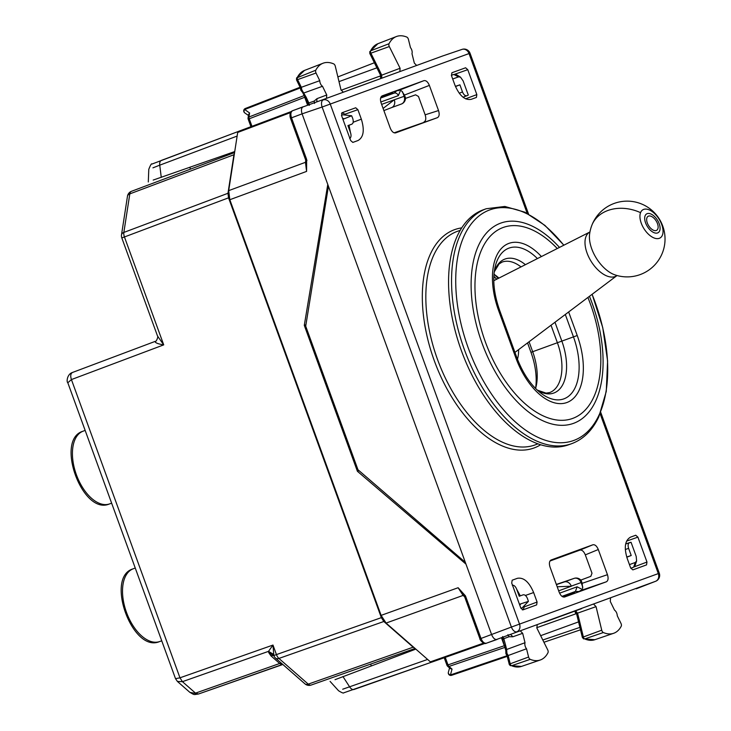 <?xml version="1.0" encoding="UTF-8"?>
<svg xmlns="http://www.w3.org/2000/svg" width="731" height="731" viewBox="0 0 731 731"><rect width="100%" height="100%" fill="white"/><g stroke="black" fill="none" stroke-linecap="round" stroke-linejoin="round"><path stroke-width="1.1" d="M234.496 153.117L233.938 154.734L129.816 193.879A6.314 3.518 -110.6 0 1 131.489 191.303A6.314 3.518 -110.6 0 1 131.507 191.294A6.314 6.314 0 0 0 127.468 196.246A6.314 3.728 8.8 0 1 129.816 193.879L123.85 232.431A6.314 3.728 -171.2 0 0 121.51 234.797A6.314 6.314 0 0 0 121.812 237.922L124.444 236.963A6.314 3.518 -110.6 0 1 123.85 232.431L227.971 193.286L233.938 154.734M414.641 648.077L413.17 647.191L308.254 684.134L278.913 658.439A6.314 3.518 70.6 0 1 276.446 654.592L273.833 655.543L272.983 645.062L276.446 654.592L381.344 617.649L228.547 197.827L227.971 193.286M381.344 617.649L383.83 621.496L413.17 647.191M177.414 681.447L182.43 681.667L179.972 677.811L182.43 681.667L195.506 693.125L198.476 694.021L189.896 692.376L177.414 681.447L175.522 678.679L179.936 677.829M281.38 663.2L279.681 663.492L281.746 664.698L198.43 694.03C193.057 694.733 194.866 695.117 189.886 692.367L189.896 692.376M67.819 382.77L71.419 379.572C70.249 375.908 70.615 373.532 72.524 372.454L155.073 341.423C155.164 342.821 158.051 343.972 163.717 344.877L157.54 336.068L121.812 237.922M175.522 678.679L67.791 382.706C66.274 381.701 67.279 373.989 72.506 372.463L155.091 341.414M195.515 693.125L279.681 663.492L270.945 655.844L268.743 652.637L273.933 655.826A6.314 6.314 0 0 0 275.596 658.138A6.314 3.728 131.2 0 0 278.913 658.439L383.83 621.496M273.495 654.3L268.515 651.358L272.983 645.062L179.972 677.811L71.419 379.572L163.717 344.877L124.444 236.963L228.547 197.827M523.542 609.416L522.29 609.846M305.978 159.623L306.636 159.385L291.514 117.828L302.086 113.853C300.971 110.18 301.336 107.813 303.191 106.735C301.336 107.813 300.971 110.18 302.086 113.853L327.78 184.45L304.288 325.35L305.942 324.747M306.636 159.385L306.591 171.401L305.448 162.319L306.106 161.916M431.546 662.213L484.945 643.408L431.546 662.213L430.376 661.857L386.078 623.068L381.116 615.374L229.826 199.718L228.684 190.636L305.448 162.319L305.759 160.29M381.116 615.374L458.118 587.724L465.446 595.856L464.761 596.405M527.188 213.342L469.037 53.555L330.248 104.067A6.314 5.272 -110 0 0 323.221 99.909A6.314 3.381 -108.8 0 0 322.124 107.028L302.086 113.853L491.661 634.709C493.16 638.236 494.969 639.817 497.08 639.451C494.969 639.817 493.16 638.236 491.661 634.709L465.967 564.113L357.404 471.276L304.288 325.35M359.058 470.682L357.404 471.276M465.885 596.907L464.834 597.291L479.956 638.839L481.007 638.455L465.446 595.856M386.078 623.068L463.079 595.418L458.118 587.724L462.897 593.974M238.352 131.425L291.349 111.505L238.352 131.425L237.694 132.448L228.684 190.636M306.234 163.552L306.591 171.401L229.826 199.718M306.974 160.473L306.097 160.491M633.22 567.375L630.789 568.261M629.446 564.606L635.266 562.486L633.686 567.137L635.138 565.319L636.6 561.015L636.208 556.428L631.054 542.283L629.501 542.676C628.02 543.535 627.728 545.436 628.623 548.378L631.209 555.496L626.787 557.223M631.054 542.283L625.672 543.965L630.378 542.356M626.723 557.022L631.209 555.496M512.312 585.33C514.003 585.038 515.446 586.299 516.643 589.131L519.238 596.249L523.149 594.824C524.84 594.531 526.283 595.792 527.49 598.616L528.403 601.385L522.309 607.744L520.901 608.256M522.309 607.744L520.911 608.283L522.309 607.744M455.486 86.55L459.909 84.833L455.404 86.349M459.909 84.833L462.495 91.951L459.242 93.221M467.712 95.432L466.835 95.752C465.144 96.044 463.701 94.783 462.495 91.951M452.699 78.994L458.52 76.874L453.759 74.452L456.601 74.781L460.484 77.139L463.134 80.913L468.279 95.048M453.805 74.443L451.374 75.32M349.646 138.406C351.127 137.547 351.419 135.646 350.524 132.713L347.929 125.586L351.849 124.169C353.329 123.311 353.621 121.41 352.726 118.468L351.648 115.772L342.921 114.794L341.487 115.324M190.48 169.126L189.841 167.362M371.284 665.868L370.635 664.104M234.733 151.564L153.19 180.073M415.829 649.11L335.036 679.684M427.617 659.435L342.702 689.223M536.728 627.71L576.521 613.592M540.666 635.678L578.596 621.871M635.266 562.486L636.6 561.015M528.403 601.385L519.439 604.272M148.795 169.318C150.504 164.932 151.582 163.177 152.03 164.036L238.16 131.525L161.469 160.363A6.314 3.545 69.4 0 0 161.45 160.372A6.314 3.545 69.4 0 0 159.751 165.169L152.934 167.838M339.001 81.616L376.94 67.809M341.112 90.251L380.083 76.061L380.696 75.339M458.52 76.874L460.484 77.139M342.93 119.317L351.648 115.772M504.984 645.491L504.335 645.72L505.34 647.255M444.22 657.754L446.961 665.274L447.993 664.89L448.971 666.434A2.522 1.489 131.2 0 1 447.664 666.307L450.25 668.573L452.032 669.112L450.451 674.932A2.522 2.056 -164.9 0 1 448.377 672.246A2.522 2.522 0 0 0 451.63 675.298L507.241 656.374L451.63 675.298A2.522 1.425 71.2 0 0 451.639 675.289A2.522 1.425 71.2 0 1 450.451 674.932L507.095 655.698L505.898 653.724L505.806 650.151L506.647 649.484L505.45 644.705L504.947 645.4M307.577 105.136L304.717 97.269L305.357 97.031M251.967 126.308L249.234 118.797L304.717 97.269L304.498 95.441M248.074 117.929L248.604 114.529L249.609 112.976L248.988 116.987A2.522 1.489 -171.2 0 0 248.074 117.929A2.522 2.522 0 0 0 248.193 119.18L249.234 118.797A2.522 1.425 -111.2 0 1 248.988 116.987L304.16 95.578M248.458 115.471L244.803 112.921A2.522 2.056 -55.1 0 1 244.666 109.522L249.609 112.976M558.676 590.831L571.313 586.225L557.196 586.774M582.808 587.185L581.118 582.543L571.277 586.125A6.314 5.272 -110 0 0 564.25 581.967L556.419 584.636M383.099 108.444L394.265 99.791L404.142 96.309L402.452 91.677M381.628 104.387L394.265 99.791M405.495 97.899A6.314 6.314 0 0 1 401.474 104.003L391.597 107.594A6.314 5.272 -110 0 0 394.301 99.891M391.597 107.594L383.885 110.582M350.487 89.529L387.768 76.015M581.62 608.621L544.376 622.236M562.605 596.752L574.822 592.585A3.792 2.083 -110 0 0 573.287 592.229L561.975 596.35L575.434 591.443L579.637 591.525M559.58 593.188L577.115 586.801L575.434 591.443M358.035 140.516C363.59 137.3 364.696 130.182 361.342 119.162L357.888 109.668L345.023 114.2L342.017 112.757L341.578 115.608L350.652 140.526L352.817 142.417L358.089 140.498M400.862 89.602L398.34 95.624A3.792 3.162 -110 0 0 394.073 93.139L380.613 98.045M394.073 93.139L397.235 90.379M510.549 634.417L512.87 636.765L509.142 636.719L503.823 638.684L502.672 636.546M512.87 636.765L522.683 633.311L520.371 630.954M522.683 633.311L525.022 642.713A4.578 2.513 70 0 0 525.306 646.569A4.578 2.513 70 0 0 526.53 648.762L528.595 657.023A2.522 1.389 70 0 0 530.222 659.335A37.875 20.824 70 0 0 540.209 660.029A37.875 20.824 70 0 0 547.976 652.692A2.522 1.389 70 0 0 547.711 649.859L536.919 628.157L537.166 624.85M603.349 632.534L584.709 638.931A37.464 20.596 -110 0 0 594.815 639.707L584.709 638.931A2.111 1.16 -110 0 1 583.356 636.975L601.732 630.195A2.522 1.389 70 0 0 603.349 632.534A37.875 20.824 70 0 0 613.574 633.32A37.875 20.824 70 0 0 621.231 626.211A2.522 1.389 70 0 0 620.985 623.397L617.256 615.74A4.578 2.513 70 0 0 616.781 613.282A4.578 2.513 70 0 0 614.524 610.138L610.275 601.43L610.531 598.141M601.732 630.195L596.057 606.639L593.736 604.254M316.742 101.938L317.007 98.648L314.184 101.07L308.857 102.989L309.341 105.365M317.007 98.648L326.748 94.984L326.492 98.274M301.154 89.995L301.802 89.767L301.336 87.291L319.767 80.675A4.578 2.513 70 0 0 320.233 83.133A4.578 2.513 70 0 0 322.499 86.276L326.748 94.984M296.905 79.725L297.599 79.642A2.111 1.16 -110 0 1 297.398 77.294A37.464 20.596 -110 0 1 304.525 70.414L323.001 63.25A37.875 20.824 70 0 1 333.665 63.88A2.522 1.389 70 0 1 335.291 66.219L340.966 89.776L343.278 92.161M323.001 63.25A37.875 20.824 70 0 0 315.792 70.203A2.522 1.389 70 0 0 316.03 73.018L319.767 80.675M416.652 65.461L414.34 63.104L411.992 53.701A4.578 2.513 70 0 0 411.708 49.845A4.578 2.513 70 0 0 410.484 47.652L408.428 39.392A2.522 1.389 70 0 0 406.801 37.08A37.875 20.824 70 0 0 396.366 36.55A37.875 20.824 70 0 0 389.047 43.723A2.522 1.389 70 0 0 389.303 46.556L400.095 68.257L399.857 71.565M389.047 43.723L370.654 50.814A37.464 20.596 70 0 1 377.89 43.714L370.654 50.814A2.111 1.16 70 0 0 370.873 53.18L389.303 46.556M381.728 78.153L381.719 75.165L400.095 68.257M378.868 70.733L379.718 70.962L381.719 75.165L380.668 75.01M370.16 53.226L370.873 53.18L379.718 70.962M302.735 92.654L304.059 92.901L322.499 86.276M305.394 97.122L306.225 97.333L308.857 102.989L307.696 103.089L302.817 92.828M300.423 87.912L300.77 90.141L302.99 92.928M301.044 88.213L301.327 87.3L297.599 79.642L316.03 73.018M244.794 112.921A2.522 2.522 0 0 1 245.333 108.499L300.094 87.245L245.342 108.49A2.522 1.425 68.8 0 0 245.333 108.499A2.522 1.425 68.8 0 0 244.666 109.522L300.414 87.894L296.53 79.935L296.567 77.979L315.792 70.203M509.635 664.187L510.211 663.794A2.111 1.16 70 0 0 511.572 665.731L530.222 659.335M526.53 648.762L508.164 655.533L506.93 653.35L506.656 649.484L525.022 642.713M505.45 644.705L503.823 638.684L503.074 639.461M507.341 655.013L508.155 655.533L510.211 663.794L528.595 657.023M521.45 666.416L511.572 665.731A37.464 20.596 70 0 0 521.45 666.416L540.209 660.029M576.832 613.958L577.536 613.163L575.617 610.869M578.203 618.389L578.696 617.668L577.536 613.163L596.057 606.639M583.621 638.931L582.36 637.45L576.585 613.83L575.151 611.015M582.781 637.395L583.356 636.975L578.696 617.668M342.766 112.729L341.532 113.214M301.802 89.767L306.225 97.333M328.429 186.231L305.704 326.172L357.962 469.731L465.318 562.331M486.426 643.198L655.597 581.291A6.314 6.314 0 0 0 659.289 573.232L519.522 624.1L330.248 104.067L322.124 107.028L511.398 627.061L519.522 624.1A6.314 5.272 70 0 1 516.817 631.803A6.314 3.381 -111.2 0 1 511.398 627.061L481.007 638.455C482.506 641.992 484.306 643.572 486.426 643.198L497.043 639.461M600.151 413.801L658.311 573.588A6.314 5.272 70 0 1 655.597 581.291L636.39 588.747M292.601 110.719L292.619 110.71C290.755 111.788 290.39 114.164 291.514 117.828L290.463 118.212L290.07 116.768C289.75 113.433 290.591 111.423 292.601 110.719L442.493 56.04M579.948 590.803L606.346 581.803C608.201 580.734 608.567 578.358 607.452 574.685L598.296 549.529C596.788 546.002 594.988 544.421 592.878 544.787L551.064 560.01M550.991 560.047L551.137 559.983C549.283 561.052 548.917 563.427 550.041 567.101L559.197 592.256C560.695 595.783 562.505 597.364 564.615 596.999L564.57 597.008M549.977 561.015L579.893 550.123C582.004 549.758 583.804 551.338 585.312 554.866L591.991 573.214L590.84 576.32L580.981 580.03L582.168 583.311L582.625 588.428M397.938 90.735L423.943 80.657L382.212 95.852C380.358 96.921 379.992 99.297 381.107 102.97L390.263 128.126C391.77 131.653 393.57 133.234 395.681 132.868L395.526 132.914M395.599 132.887L437.421 117.673L394.128 132.823M423.943 80.657C426.054 80.291 427.863 81.872 429.371 85.399L438.527 110.555C439.642 114.228 439.276 116.604 437.421 117.673M401.511 90.836L404.462 95.048L405.65 98.329L415.592 94.829L418.47 96.474L425.15 114.813C426.264 118.486 425.899 120.862 424.044 121.931M391.926 93.924A3.792 2.083 70 0 0 392.867 92.673L380.833 97.333M606.346 581.803L564.533 597.026M517.384 578.312C523.707 577.207 529.125 581.949 533.639 592.549L537.093 602.042L536.655 604.893L522.957 609.873L520.792 607.982L511.718 583.064L512.166 580.213L517.438 578.294M512.321 584.718L512.988 585.248M516.716 589.305L520.28 595.802M350.048 138.863L350.213 138.04M350.46 132.53L349.025 125.266M646.981 562.048L637.907 537.13L635.742 535.238L630.524 537.139C624.968 540.355 623.863 547.473 627.225 558.493L630.679 567.987L632.845 569.878L646.542 564.899L646.981 562.048L633.996 566.927M476.84 94.591L476.402 97.442L471.184 99.343C464.852 100.449 459.433 95.706 454.92 85.107L451.466 75.613L451.904 72.762L465.601 67.782L467.767 69.673L476.84 94.591L465.592 98.822M537.093 602.042L524.328 606.84L524.164 606.383M524.328 606.84L523.012 609.855M357.888 109.668L355.714 107.777L342.017 112.757M345.023 114.2L345.196 114.657M648.15 224.846A8.205 4.441 58.1 0 0 656.73 230.265A8.205 4.441 58.1 0 0 656.63 221.758A8.205 4.441 58.1 0 0 648.05 216.339A8.205 4.441 58.1 0 0 648.15 224.846M563.893 245.177L544.942 225.413L524.885 212.2L504.883 206.453L486.234 208.737L483.246 209.824A124.992 68.705 70 0 0 457.524 235.473A124.992 68.705 70 0 0 474.017 379.115A124.992 68.705 70 0 0 568.745 444.74L571.733 443.653C583.402 439.258 592.43 430.321 598.808 416.834L606.273 391.414L607.598 360.922L602.755 327.671L592.137 294.291M498.25 278.438A50.503 27.76 70 0 0 494.065 274.289M535.604 388.408A50.503 27.76 70 0 0 530.98 352.342L557.387 342.729L551.019 325.24M527.554 342.903L530.98 352.342M498.889 278.109A44.189 24.287 70 0 0 496.221 275.834A44.189 24.287 70 0 0 494.001 274.253M535.576 388.472A44.189 24.287 70 0 0 536.252 385.831A44.189 24.287 70 0 0 532.68 351.721L529.061 341.77M133.252 568.782A38.697 21.272 70 0 0 133.024 568.873A38.697 21.272 70 0 0 126.5 612.423A38.697 21.272 70 0 0 159.495 641.599A38.697 21.272 70 0 0 159.724 641.516M109.632 503.887A38.697 21.272 -110 0 1 109.403 503.97A38.697 21.272 -110 0 1 76.408 474.794A38.697 21.272 -110 0 1 82.932 431.244A38.697 21.272 -110 0 1 83.16 431.162M234.578 152.551L131.507 191.294L234.578 152.551M311.214 685.029L415.08 648.461L311.196 685.038A6.314 3.518 70.6 0 0 311.214 685.029M304.937 683.832A6.314 3.728 131.2 0 0 308.254 684.134A6.314 3.518 70.6 0 0 311.196 685.038A6.314 6.314 0 0 1 304.937 683.832L275.596 658.138M268.743 652.637L268.515 651.358L182.43 681.667M273.979 655.935A6.314 3.728 -48.8 0 0 270.945 655.844M581.136 580.46A6.314 6.314 0 0 0 574.127 578.376L556.346 584.425L574.091 578.385A6.314 5.272 -110 0 1 581.118 582.543L581.803 582.296M401.429 104.012A6.314 5.272 70 0 0 404.142 96.309L404.828 96.063M292.619 110.71L303.146 106.753M629.501 542.676L625.663 543.983M625.316 549.502L628.623 548.378M627.299 556.921L626.75 557.104M455.989 86.258L455.45 86.468M466.835 95.752L463.052 97.214M351.849 124.169L347.965 125.668L351.876 124.151M464.633 596.779L463.079 595.418A2.522 1.489 -48.8 0 1 463.847 595.308M430.376 661.857L483.62 643.106M237.127 136.076L159.751 165.169L161.268 177.423M237.694 132.448L290.527 112.592M342.93 676.522L349.646 686.893A6.314 3.545 70.6 0 0 354.023 689.479A6.314 3.545 70.6 0 0 354.051 689.47L431.336 662.259L343.789 692.805C343.57 693.436 341.834 692.76 338.581 690.758M542.813 640L579.93 627.372M575.699 613.519L574.84 611.143M501.475 637.852L504.335 645.72L447.993 664.89L445.261 657.388M520.627 604.208L519.759 605.158M380.952 78.436L380.083 76.061M337.868 76.919L374.418 62.738M343.881 118.596L342.611 118.422M543.928 642.257L580.515 629.811M505.002 647.374L448.971 666.434L452.032 669.112M574.091 578.385L564.25 581.967M577.115 586.801L582.918 589.798M398.34 95.624L380.805 102.002M507.908 634.663L509.142 636.719M314.558 103.446L314.184 101.07M506.281 653.578L506.93 653.35M655.597 581.291L636.308 588.775M462.01 49.397A6.314 5.272 70 0 1 469.037 53.555L470.015 53.199A6.314 6.314 0 0 0 462.047 49.388L442.456 56.049M592.878 544.787L579.893 550.123M598.296 549.529L585.312 554.866M438.527 110.555L425.15 114.813M582.168 583.311L607.452 574.685M404.462 95.048L429.371 85.399M525.397 595.454L533.639 592.549M361.342 119.162L353.164 122.241M467.767 69.673L454.682 74.288M540.648 444.75A116.165 63.853 -110 0 1 449.126 392.693A116.165 63.853 -110 0 1 430.65 253.502A116.165 63.853 -110 0 1 461.718 227.88M537.897 443.827L535.768 444.658A113.643 62.464 -110 0 1 449.273 385.804A113.643 62.464 -110 0 1 433.976 254.644A113.643 62.464 -110 0 1 458.035 231.097L460.201 230.356M637.907 537.13L626.577 541.123M517.466 359.25A49.068 26.563 58.1 0 0 518.608 349.637M496.641 279.251A97.214 52.623 58.1 0 0 493.864 276.419M640.548 212.657A16.511 8.936 58.1 0 0 647.748 233.518A16.511 8.936 58.1 0 0 662.432 235.062A16.511 8.936 58.1 0 0 655.223 214.21A16.511 8.936 58.1 0 0 640.548 212.657A37.875 29.505 21.2 0 0 591.836 225.34A37.875 37.875 0 0 0 589.579 234.295A28.701 15.534 58.1 0 0 614.826 274.829A37.875 37.875 0 0 0 662.478 252.698A37.875 37.875 0 0 0 640.831 203.693A37.875 37.875 0 0 0 591.836 225.34M645.089 215.837A11.011 5.958 58.1 0 0 649.896 229.735A11.011 5.958 58.1 0 0 659.682 230.768A11.011 5.958 58.1 0 0 654.885 216.86A11.011 5.958 58.1 0 0 645.089 215.837M514.944 352.397L617.055 275.523A25.676 13.898 -121.9 0 1 594.349 265.929A25.676 13.898 -121.9 0 1 585.951 236.67A25.676 13.898 -121.9 0 1 589.935 231.983L493.8 280.686M559.489 247.407A106.525 58.553 70 0 0 478.75 244.995A106.525 58.553 70 0 0 506.281 388.81A106.525 58.553 70 0 0 595.454 401.493A106.525 58.553 70 0 0 589.46 296.302M557.278 248.531A101.6 55.839 70 0 0 482.241 248.33A101.6 55.839 70 0 0 508.493 385.484A101.6 55.839 70 0 0 593.545 397.582A101.6 55.839 70 0 0 587.907 297.471M486.234 208.737A124.992 68.705 70 0 0 460.512 234.386A124.992 68.705 70 0 0 477.005 378.028A124.992 68.705 70 0 0 571.733 443.653M592.083 294.328A122.689 67.435 -110 0 1 598.927 415.318A122.689 67.435 -110 0 1 496.23 400.716A122.689 67.435 -110 0 1 464.514 235.08A122.689 67.435 -110 0 1 563.784 245.241M568.654 311.963L577.225 335.511A59.43 32.667 70 0 1 566.854 402.534A59.43 32.667 70 0 1 515.83 357.861L498.56 310.401L499.529 310.045C493.992 294.109 492.475 279.982 494.96 267.656A54.971 30.218 70 0 1 537.422 258.591M541.415 256.563A59.43 32.667 70 0 0 500.196 249.856A59.43 32.667 70 0 0 498.56 310.401M515.83 357.861L516.808 357.505L499.529 310.045M565.31 314.476L573.47 336.881L577.225 335.511M516.808 357.505C522.811 373.267 530.724 385.073 540.547 392.903A54.971 30.218 70 0 0 573.936 389.97A54.971 30.218 70 0 0 573.47 336.881L557.387 342.729A44.189 24.287 70 0 1 549.675 392.565L546.103 393.123L537.276 390.116M525.397 264.677A46.044 25.302 70 0 0 494.257 271.822M554.984 322.252L561.847 341.112A46.044 25.302 70 0 1 563.016 384.14A46.044 25.302 70 0 1 537.331 390.171M521.002 266.906A44.189 24.287 70 0 0 502.179 262.054L499.081 263.928L494.247 271.905M135.244 568.014L133.024 568.873C104.743 577.17 132.494 653.413 159.495 641.599L161.743 640.831M111.651 503.202L109.403 503.97C82.402 515.784 54.651 439.55 82.932 431.244L85.152 430.385M121.51 234.797L127.468 196.246M157.54 336.059C158.563 335.62 156.489 342.236 155.082 341.414M282.842 664.488L198.457 694.021M462.869 593.947L464.834 597.291M306.234 163.589L305.585 159.76L290.463 118.212M486.407 643.207C483.712 645.007 479.353 639.141 479.956 638.839M250.934 126.691L248.193 119.18M148.786 169.281L148.302 181.964M338.599 690.786L330.074 681.383M449.538 667.942L448.377 672.246M446.961 665.274A2.522 2.522 0 0 0 447.664 666.307M377.89 43.714L396.366 36.55M369.813 51.508L369.795 53.454L380.559 75.256L381.271 78.336M296.558 77.998L304.525 70.414M307.696 103.089L308.372 105.118M505.742 650.343L502.096 637.359M507.067 655.68L509.324 664.607L510.494 665.731M594.815 639.707L613.574 633.32M659.289 573.232L600.736 412.366M528.559 214.064L470.015 53.199M496.751 279.196L493.873 276.245"/></g></svg>
